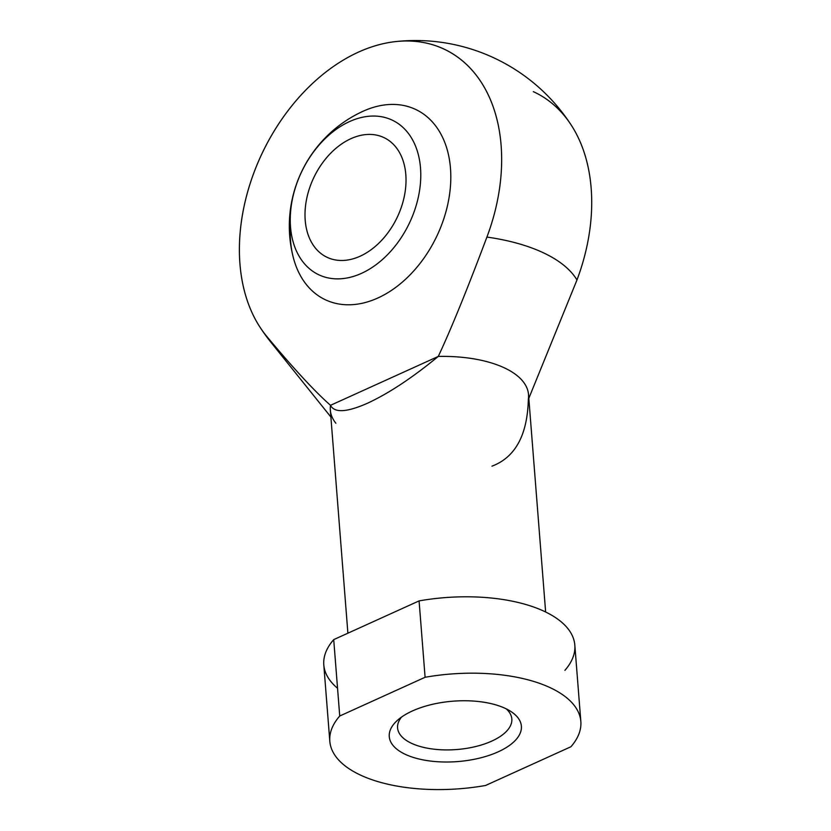 <?xml version="1.0" encoding="UTF-8"?>
<svg xmlns="http://www.w3.org/2000/svg" width="831" height="831" viewBox="0 0 831 831"><rect width="100%" height="100%" fill="white"/><g stroke="black" fill="none" stroke-linecap="round" stroke-linejoin="round"><path stroke-width="1.25" d="M411.2 743.163A57.297 26.187 175.5 0 0 475.425 746.602A57.297 26.187 175.5 0 0 511.823 718.929A57.297 26.187 175.5 0 0 506.183 708.822A57.297 26.187 175.5 0 1 485.906 743.475A57.297 26.187 175.5 0 1 411.2 743.163A57.297 26.187 175.5 0 1 397.582 727.925A57.297 26.187 175.5 0 1 401.56 717.06A57.297 26.187 175.5 0 0 411.2 743.163M350.89 138.694A66.262 46.193 -64.5 0 0 306.618 199.014A66.262 46.193 -64.5 0 0 327.009 257.267A66.262 46.193 -64.5 0 0 360.135 256.208A66.262 46.193 -64.5 0 0 404.406 195.877A66.262 46.193 -64.5 0 0 384.015 137.624A66.262 46.193 -64.5 0 0 350.89 138.694A66.262 46.193 -64.5 0 0 305.216 220.267A66.262 46.193 -64.5 0 0 360.135 256.208A66.262 46.193 -64.5 0 0 405.819 174.624A66.262 46.193 -64.5 0 0 350.89 138.694M533.336 91.659A171.996 119.913 -64.5 0 1 576.974 279.974L528.817 398.319L576.974 279.974A160.632 73.408 175.5 0 0 486.914 237.074A171.996 119.913 115.5 0 0 446.922 50.525A171.996 119.913 115.5 0 0 275.975 128.078A171.996 119.913 115.5 0 0 267.094 336.804C293.613 368.569 314.741 391.411 330.509 405.32C314.741 391.411 293.613 368.569 267.094 336.804A160.632 73.408 175.5 0 0 270.833 342.154A160.632 73.408 175.5 0 1 267.094 336.804A171.996 119.913 115.5 0 1 259.916 327.05A171.996 119.913 115.5 0 1 262.284 152.997A171.996 119.913 115.5 0 1 395.982 41.55A171.996 119.913 115.5 0 1 486.914 237.074A160.632 73.408 175.5 0 1 543.973 253.071A160.632 73.408 175.5 0 1 576.974 279.974A171.996 119.913 -64.5 0 0 571.188 125.034M347.898 633.191L330.343 410.13A99.398 45.425 175.5 0 1 330.509 405.32C334.498 413.08 346.859 412.363 367.582 403.191C346.859 412.363 334.498 413.08 330.509 405.32L438.28 356.426C450.849 329.658 467.053 289.874 486.914 237.074C467.053 289.874 450.849 329.658 438.28 356.426A99.398 45.425 175.5 0 1 528.339 399.337C527.425 435.101 515.282 457.382 491.931 466.181M290.424 225.45A105.329 73.429 -64.5 0 0 369.276 301.341A105.329 73.429 -64.5 0 0 450.755 173.378A105.329 73.429 -64.5 0 0 363.178 111.209A105.329 73.429 -64.5 0 0 362.69 111.427M580.838 721.505A125.897 57.536 175.5 0 0 425.098 677.275A125.897 57.536 175.5 0 1 550.901 688.016A125.897 57.536 175.5 0 1 570.918 746.747A125.897 57.536 175.5 0 0 580.838 721.505L574.823 645.116A125.897 57.536 175.5 0 0 419.084 600.896L333.719 639.621L339.734 716.01A125.897 57.536 175.5 0 0 329.814 741.252A125.897 57.536 175.5 0 0 485.553 785.482L570.918 746.747L485.553 785.482A125.897 57.536 175.5 0 1 359.75 774.741A125.897 57.536 175.5 0 1 339.734 716.01L425.098 677.275L419.084 600.896L333.719 639.621A125.897 57.536 175.5 0 0 337.552 688.255M405.019 754.205A66.262 30.28 175.5 0 0 517.62 737.658A66.262 30.28 175.5 0 0 443.339 702.278A66.262 30.28 175.5 0 0 405.019 754.205A66.262 30.28 175.5 0 0 494.84 753.26A66.262 30.28 175.5 0 0 510.785 711.409A66.262 30.28 175.5 0 0 505.622 708.552A66.262 30.28 175.5 0 0 397.426 720.332A66.262 30.28 175.5 0 0 405.019 754.205M564.903 670.357A125.897 57.536 175.5 0 0 544.887 611.626A125.897 57.536 175.5 0 0 419.084 600.896L425.098 677.275L339.734 716.01L333.719 639.621A125.897 57.536 175.5 0 0 323.799 664.873L329.814 741.252M545.635 611.99L528.516 394.528A99.398 45.425 175.5 0 0 438.28 356.426C412.394 377.741 388.825 393.323 367.582 403.191C388.825 393.323 412.394 377.741 438.28 356.426L330.509 405.32A99.398 45.425 175.5 0 0 335.869 423.228M361.485 273.357A85.603 59.687 -64.5 0 0 408.8 133.957A85.603 59.687 -64.5 0 0 296.252 185.033A85.603 59.687 -64.5 0 0 361.485 273.357A85.603 59.687 -64.5 0 0 408.8 133.957A85.603 59.687 -64.5 0 0 296.252 185.033A85.603 59.687 -64.5 0 0 361.485 273.357M362.659 111.437A126.229 126.229 0 0 0 293.218 257.184A105.329 73.429 -64.5 0 0 387.506 292.917A105.329 73.429 -64.5 0 0 449.883 162.731A105.329 73.429 -64.5 0 0 363.178 111.209M571.177 125.034A185.542 185.542 0 0 0 395.992 41.55M259.906 327.04A185.542 185.542 0 0 0 270.833 342.154L330.883 417.006"/></g></svg>

